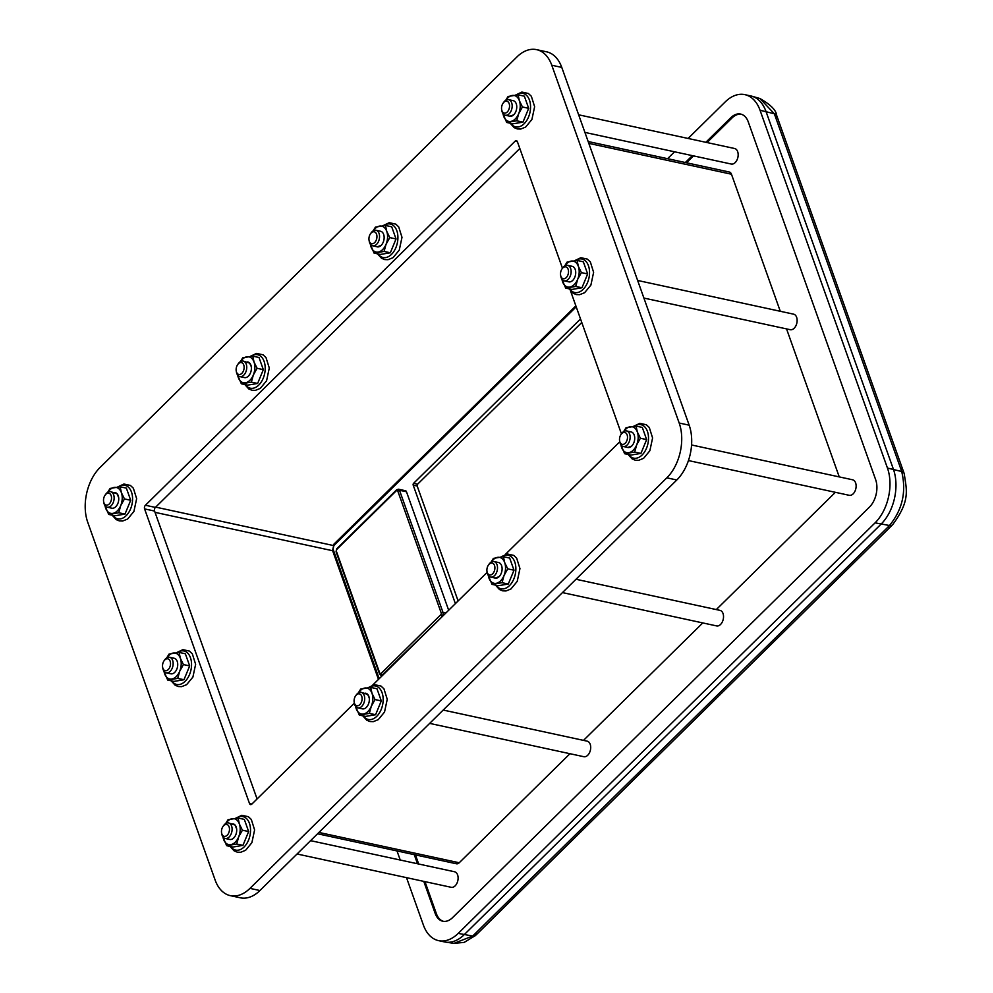 <?xml version="1.0" encoding="UTF-8"?>
<svg xmlns="http://www.w3.org/2000/svg" width="993" height="993" viewBox="0 0 993 993"><rect width="100%" height="100%" fill="white"/><g stroke="black" fill="none" stroke-linecap="round" stroke-linejoin="round"><path stroke-width="1.49" d="M581.774 322.489L417.606 484.187L413.609 483.318A1.328 0.844 -77.8 0 0 413.2 485.143L417.184 486.011A1.328 0.844 102.2 0 1 417.606 484.187M417.184 486.011L458.121 600.951M443.399 921.33A19.86 12.661 102.2 0 1 436.386 913.684L424.967 881.635M418.698 864.022L415.459 854.911M705.849 142.297L730.823 117.695A19.86 12.661 102.2 0 1 740.641 114.071A19.86 12.661 102.2 0 1 748.25 121.866L875.64 479.644A19.86 12.661 102.2 0 1 869.471 507.051L452.609 917.594A19.86 12.661 102.2 0 1 442.791 921.231A19.86 12.661 102.2 0 1 435.182 913.436L423.775 881.374M417.507 863.761L414.255 854.65M707.053 142.558L732.027 117.956A19.86 12.661 102.2 0 1 741.237 114.22M686.511 162.778L693.511 155.889M685.319 162.517L692.32 155.628M354.228 702.461A6.082 3.885 102.2 0 1 355.668 695.77A6.082 3.885 102.2 0 1 361.514 695.77A6.082 3.885 102.2 0 1 359.814 704.633A6.082 3.885 102.2 0 1 354.228 702.461L354.451 703.578A7.944 5.064 -77.8 0 0 357.803 707.86L362.395 708.853A7.944 5.064 -77.8 0 0 366.38 707.339A7.944 5.064 -77.8 0 0 367.273 706.284A7.944 5.064 -77.8 0 0 369.16 697.558A7.944 5.064 -77.8 0 0 365.188 693.201M366.38 707.339L367.609 705.775M369.21 697.856L367.646 694.405L361.167 692.332A7.944 5.064 -77.8 0 0 357.244 693.784A7.944 5.064 -77.8 0 0 356.338 694.852L355.668 695.77M355.643 706.408A13.244 8.441 -77.8 0 0 356.251 708.791A13.244 8.441 -77.8 0 0 363.438 714.029A13.244 8.441 -77.8 0 0 371.295 706.284A13.244 8.441 -77.8 0 0 371.99 693.288A13.244 8.441 -77.8 0 0 364.803 688.05A13.244 8.441 -77.8 0 0 358.51 692.816M358.312 692.928L360.682 689.08L370.712 687.404L371.99 693.288L375.044 699.556L371.295 706.284L369.334 713.384L359.305 715.059L355.494 706.209M359.305 715.059L365.561 716.4L375.59 714.737L381.287 700.909L376.968 688.757L370.712 687.404M381.287 700.909L375.044 699.556M375.59 714.737L369.334 713.384M443.201 710.057L587.173 741.163A7.944 5.064 102.2 0 1 590.438 750A7.944 5.064 102.2 0 1 583.81 756.703L429.659 723.388M259.943 890.535L249.975 888.375A39.732 25.321 102.2 0 1 230.339 895.649L240.318 897.796A39.732 25.321 -77.8 0 0 259.943 890.535L676.804 479.991A39.732 25.321 -77.8 0 0 689.167 425.178L679.187 423.03L551.785 65.24L561.765 67.4A39.732 25.321 -77.8 0 0 546.56 51.81L536.58 49.65A39.732 25.321 102.2 0 1 551.785 65.24M230.339 895.649A39.732 25.321 102.2 0 1 215.133 880.046L87.732 522.268A39.732 25.321 102.2 0 1 100.094 467.455L516.956 56.911A39.732 25.321 102.2 0 1 536.58 49.65M249.975 888.375L666.837 477.832L676.804 479.991M679.187 423.03A39.732 25.321 102.2 0 1 666.837 477.832M251.887 804.069L249.516 803.548L144.593 508.912L154.573 511.06A2.644 1.688 102.2 0 1 155.392 507.411L145.425 505.251A2.644 1.688 -77.8 0 0 144.593 508.912M562.46 268.247L517.415 141.738A2.644 1.688 -77.8 0 0 516.397 140.696A2.644 1.688 -77.8 0 0 515.094 141.192L145.425 505.251M570.541 290.924L621.444 433.891M619.781 441.748L505.412 554.379M487.166 572.34L372.71 685.071M354.364 703.131L251.837 804.107A2.644 1.688 -77.8 0 1 250.521 804.591A2.644 1.688 -77.8 0 1 249.516 803.548M494.551 577.926A7.944 5.064 -77.8 0 0 499.069 576.672A7.944 5.064 -77.8 0 0 502.098 568.418A7.944 5.064 -77.8 0 0 498.56 562.534L493.968 561.541A7.944 5.064 -77.8 0 0 490.046 562.994A7.944 5.064 -77.8 0 0 489.139 564.061L488.482 564.98A6.082 3.885 102.2 0 1 494.315 564.967A6.082 3.885 102.2 0 1 492.615 573.842A6.082 3.885 102.2 0 1 487.029 571.67A6.082 3.885 102.2 0 1 488.482 564.98M487.029 571.67L487.253 572.787A7.944 5.064 -77.8 0 0 490.616 577.07L495.246 578.075L499.069 576.672M488.295 575.406A13.244 8.441 -77.8 0 0 488.966 578.087A13.244 8.441 -77.8 0 0 496.14 583.338A13.244 8.441 -77.8 0 0 503.997 575.58A13.244 8.441 -77.8 0 0 504.692 562.597A13.244 8.441 -77.8 0 0 497.518 557.358A13.244 8.441 -77.8 0 0 491.262 562.05M491.038 562.187L493.384 558.389L503.414 556.713L504.692 562.597L507.746 568.865L503.997 575.58L502.048 582.692L492.019 584.356L488.122 575.121M492.019 584.356L498.263 585.709L508.292 584.045L514.002 570.218L509.67 558.066L503.414 556.713M514.002 570.218L507.746 568.865M508.292 584.045L502.048 582.692M576.002 579.267L719.975 610.372A7.944 5.064 102.2 0 1 723.252 619.21A7.944 5.064 102.2 0 1 716.611 625.913L562.472 592.598M627.427 447.384A7.944 5.064 -77.8 0 0 631.635 446.105A7.944 5.064 -77.8 0 0 634.713 437.851A7.944 5.064 -77.8 0 0 631.163 431.93L626.583 430.937A7.944 5.064 -77.8 0 0 622.648 432.389A7.944 5.064 -77.8 0 0 621.755 433.457L621.084 434.388A6.082 3.885 102.2 0 1 626.918 434.375A6.082 3.885 102.2 0 1 625.218 443.238A6.082 3.885 102.2 0 1 619.644 441.066A6.082 3.885 102.2 0 1 621.084 434.388M619.644 441.066L619.868 442.183A7.944 5.064 -77.8 0 0 623.219 446.478L627.824 447.471L631.635 446.105M620.96 444.876A13.244 8.441 -77.8 0 0 621.606 447.458A13.244 8.441 -77.8 0 0 628.78 452.696A13.244 8.441 -77.8 0 0 636.65 444.951A13.244 8.441 -77.8 0 0 637.332 431.967A13.244 8.441 -77.8 0 0 630.158 426.729A13.244 8.441 -77.8 0 0 623.889 431.446M623.678 431.57L626.024 427.76L636.054 426.084L637.332 431.967L640.386 438.236L636.65 444.951L634.688 452.063L624.659 453.727L620.786 444.616M624.659 453.727L630.903 455.079L640.932 453.404L646.642 439.589L642.31 427.437L636.054 426.084M646.642 439.589L640.386 438.236M640.932 453.404L634.688 452.063M691.575 444.976L852.577 479.78A7.944 5.064 102.2 0 1 855.854 488.606A7.944 5.064 102.2 0 1 849.226 495.308L688.447 460.566M561.988 279.306A13.244 8.441 -77.8 0 0 562.621 281.826A13.244 8.441 -77.8 0 0 569.796 287.064A13.244 8.441 -77.8 0 0 577.665 279.318A13.244 8.441 -77.8 0 0 578.348 266.335A13.244 8.441 -77.8 0 0 571.174 261.097A13.244 8.441 -77.8 0 0 564.905 265.826M560.648 275.458L560.871 276.575A7.944 5.064 -77.8 0 0 564.223 280.858L568.815 281.851A7.944 5.064 -77.8 0 0 575.443 275.148A7.944 5.064 -77.8 0 0 572.167 266.323L567.586 265.33A7.944 5.064 -77.8 0 0 563.652 266.782A7.944 5.064 -77.8 0 0 562.746 267.849L562.088 268.768A6.082 3.885 102.2 0 1 567.922 268.755A6.082 3.885 102.2 0 1 566.221 277.63A6.082 3.885 102.2 0 1 560.648 275.458A6.082 3.885 102.2 0 1 562.088 268.768M564.694 265.95L567.053 262.127L577.082 260.451L578.348 266.335L581.401 272.603L577.665 279.318L575.704 286.431L565.675 288.094L561.827 279.058M565.675 288.094L571.931 289.447L581.96 287.771L587.657 273.956L583.338 261.804L577.082 260.451M587.657 273.956L581.401 272.603M581.96 287.771L575.704 286.431M637.63 280.46L793.581 314.16A7.944 5.064 102.2 0 1 796.858 322.998A7.944 5.064 102.2 0 1 790.229 329.701L643.911 298.074M509.471 116.119A7.944 5.064 -77.8 0 0 513.679 114.84A7.944 5.064 -77.8 0 0 515.243 101.956A7.944 5.064 -77.8 0 0 513.207 100.665L508.627 99.672A7.944 5.064 -77.8 0 0 503.786 102.192L503.128 103.123A6.082 3.885 102.2 0 1 508.627 102.502A6.082 3.885 102.2 0 1 508.23 110.744A6.082 3.885 102.2 0 1 502.706 112.097A6.082 3.885 102.2 0 1 501.688 109.801A6.082 3.885 102.2 0 1 503.128 103.123M501.688 109.801L501.912 110.918A7.944 5.064 -77.8 0 0 503.24 113.922A7.944 5.064 -77.8 0 0 505.263 115.213L509.868 116.206L513.679 114.84M503.004 113.612A13.244 8.441 -77.8 0 0 503.65 116.193A13.244 8.441 -77.8 0 0 510.824 121.431A13.244 8.441 -77.8 0 0 518.681 113.686A13.244 8.441 -77.8 0 0 519.376 100.703A13.244 8.441 -77.8 0 0 512.202 95.465A13.244 8.441 -77.8 0 0 505.934 100.181M505.722 100.305L508.068 96.495L518.098 94.819L519.376 100.703L522.43 106.971L518.681 113.686L516.732 120.798L506.703 122.462L502.83 113.351M506.703 122.462L512.947 123.815L522.976 122.151L528.686 108.324L524.354 96.172L518.098 94.819M528.686 108.324L522.43 106.971M522.976 122.151L516.732 120.798M578.646 114.803L734.621 148.516A7.944 5.064 102.2 0 1 736.657 149.806A7.944 5.064 102.2 0 1 737.377 159.091A7.944 5.064 102.2 0 1 731.27 164.044L584.914 132.417M376.595 246.661A7.944 5.064 -77.8 0 0 381.113 245.408A7.944 5.064 -77.8 0 0 384.142 237.153A7.944 5.064 -77.8 0 0 380.592 231.27L376.012 230.277A7.944 5.064 -77.8 0 0 372.09 231.729A7.944 5.064 -77.8 0 0 371.183 232.796L370.526 233.715A6.082 3.885 102.2 0 1 376.359 233.703A6.082 3.885 102.2 0 1 374.659 242.577A6.082 3.885 102.2 0 1 369.073 240.405A6.082 3.885 102.2 0 1 370.526 233.715M369.073 240.405L369.297 241.522A7.944 5.064 -77.8 0 0 372.66 245.805L377.29 246.81L381.113 245.408M370.339 244.141A13.244 8.441 -77.8 0 0 370.997 246.823A13.244 8.441 -77.8 0 0 378.184 252.073A13.244 8.441 -77.8 0 0 386.041 244.328A13.244 8.441 -77.8 0 0 386.736 231.332A13.244 8.441 -77.8 0 0 379.549 226.094A13.244 8.441 -77.8 0 0 373.306 230.786M373.083 230.922L375.428 227.124L385.458 225.448L386.736 231.332L389.79 237.6L386.041 244.328L384.08 251.428L374.051 253.091L370.153 243.856M374.051 253.091L380.307 254.444L390.336 252.781L396.033 238.953L391.714 226.801L385.458 225.448M396.033 238.953L389.79 237.6M390.336 252.781L384.08 251.428M236.272 371.196A6.082 3.885 102.2 0 1 237.712 364.518A6.082 3.885 102.2 0 1 243.546 364.505A6.082 3.885 102.2 0 1 241.845 373.368A6.082 3.885 102.2 0 1 236.272 371.196L236.495 372.313A7.944 5.064 -77.8 0 0 239.847 376.608L244.439 377.588A7.944 5.064 -77.8 0 0 248.424 376.086A7.944 5.064 -77.8 0 0 249.317 375.019A7.944 5.064 -77.8 0 0 251.204 366.293A7.944 5.064 -77.8 0 0 247.232 361.936M248.424 376.086L249.653 374.51M251.254 366.591L249.69 363.14L243.211 361.067A7.944 5.064 -77.8 0 0 239.276 362.519A7.944 5.064 -77.8 0 0 238.382 363.587L237.712 364.518M237.687 375.143A13.244 8.441 -77.8 0 0 238.295 377.526A13.244 8.441 -77.8 0 0 245.482 382.764A13.244 8.441 -77.8 0 0 253.339 375.019A13.244 8.441 -77.8 0 0 254.034 362.035A13.244 8.441 -77.8 0 0 246.847 356.785A13.244 8.441 -77.8 0 0 240.554 361.551M240.356 361.663L242.726 357.815L252.756 356.152L254.034 362.035L257.088 368.291L253.339 375.019L251.378 382.119L241.349 383.794L237.538 374.944M241.349 383.794L247.605 385.135L257.634 383.472L263.331 369.644L259.012 357.492L252.756 356.152M263.331 369.644L257.088 368.291M257.634 383.472L251.378 382.119M103.657 501.8A6.082 3.885 102.2 0 1 105.109 495.11A6.082 3.885 102.2 0 1 110.943 495.097A6.082 3.885 102.2 0 1 109.242 503.972A6.082 3.885 102.2 0 1 103.657 501.8L103.88 502.917A7.944 5.064 -77.8 0 0 107.244 507.2L111.824 508.193A7.944 5.064 -77.8 0 0 115.846 506.641A7.944 5.064 -77.8 0 0 116.677 505.66A7.944 5.064 -77.8 0 0 118.564 496.934A7.944 5.064 -77.8 0 0 114.828 492.578M115.846 506.641L117.137 504.94M118.663 497.555L117.025 493.732L110.595 491.672A7.944 5.064 -77.8 0 0 106.673 493.124A7.944 5.064 -77.8 0 0 105.767 494.191L105.109 495.11M105.035 505.685A13.244 8.441 -77.8 0 0 105.655 508.155A13.244 8.441 -77.8 0 0 112.83 513.393A13.244 8.441 -77.8 0 0 120.699 505.648A13.244 8.441 -77.8 0 0 121.394 492.665A13.244 8.441 -77.8 0 0 114.207 487.426A13.244 8.441 -77.8 0 0 107.927 492.156M107.716 492.28L110.086 488.444L120.116 486.781L121.394 492.665L124.448 498.933L120.699 505.648L118.738 512.748L108.709 514.424L104.873 505.462M108.709 514.424L114.965 515.777L124.994 514.101L130.691 500.273L126.372 488.134L120.116 486.781M130.691 500.273L124.448 498.933M124.994 514.101L118.738 512.748M164.006 671.256A13.244 8.441 -77.8 0 0 164.639 673.788A13.244 8.441 -77.8 0 0 171.814 679.026A13.244 8.441 -77.8 0 0 179.683 671.28A13.244 8.441 -77.8 0 0 180.366 658.297A13.244 8.441 -77.8 0 0 173.192 653.046A13.244 8.441 -77.8 0 0 166.911 657.776M162.653 667.408L162.877 668.525A7.944 5.064 -77.8 0 0 166.241 672.82L170.821 673.8A7.944 5.064 -77.8 0 0 177.449 667.11A7.944 5.064 -77.8 0 0 174.185 658.272L169.592 657.279A7.944 5.064 -77.8 0 0 165.67 658.731A7.944 5.064 -77.8 0 0 164.764 659.799L164.106 660.73A6.082 3.885 102.2 0 1 169.94 660.717A6.082 3.885 102.2 0 1 168.239 669.58A6.082 3.885 102.2 0 1 162.653 667.408A6.082 3.885 102.2 0 1 164.106 660.73M166.7 657.9L169.071 654.077L179.1 652.413L180.366 658.297L183.42 664.565L179.683 671.28L177.722 678.38L167.693 680.056L163.833 671.02M167.693 680.056L173.936 681.409L183.966 679.733L189.675 665.906L185.343 653.766L179.1 652.413M189.675 665.906L183.42 664.565M183.966 679.733L177.722 678.38M221.613 833.065A6.082 3.885 102.2 0 1 223.065 826.375A6.082 3.885 102.2 0 1 228.899 826.362A6.082 3.885 102.2 0 1 227.198 835.237A6.082 3.885 102.2 0 1 221.613 833.065L221.836 834.182A7.944 5.064 -77.8 0 0 225.2 838.464L229.78 839.457A7.944 5.064 -77.8 0 0 233.802 837.906A7.944 5.064 -77.8 0 0 234.633 836.913A7.944 5.064 -77.8 0 0 236.52 828.187A7.944 5.064 -77.8 0 0 232.784 823.842M233.802 837.906L235.093 836.205M236.619 828.807L234.993 824.984L228.551 822.936A7.944 5.064 -77.8 0 0 224.629 824.389A7.944 5.064 -77.8 0 0 223.723 825.456L223.065 826.375M222.991 836.95A13.244 8.441 -77.8 0 0 223.611 839.42A13.244 8.441 -77.8 0 0 230.798 844.658A13.244 8.441 -77.8 0 0 238.655 836.913A13.244 8.441 -77.8 0 0 239.35 823.929A13.244 8.441 -77.8 0 0 232.163 818.679A13.244 8.441 -77.8 0 0 225.883 823.42M225.672 823.545L228.042 819.709L238.072 818.046L239.35 823.929L242.404 830.198L238.655 836.913L236.694 844.013L226.665 845.688L222.829 836.727M226.665 845.688L232.921 847.041L242.95 845.366L248.647 831.538L244.328 819.386L238.072 818.046M248.647 831.538L242.404 830.198M242.95 845.366L236.694 844.013M310.586 840.661L454.558 871.767A7.944 5.064 102.2 0 1 457.835 880.605A7.944 5.064 102.2 0 1 451.207 887.308L297.056 853.992M519.823 148.503L155.392 507.411M689.167 425.178L561.765 67.4M257.075 798.943L154.573 511.06M835.374 492.317L716.301 609.578M702.771 622.921L583.499 740.381M569.957 753.712L459.225 862.768A5.561 3.55 102.2 0 1 456.482 863.786L317.586 833.772M588.154 141.527L729.346 172.037A5.561 3.55 102.2 0 1 731.469 174.222L780.287 311.293M786.555 328.906L839.246 476.888M357.803 707.86A7.944 5.064 -77.8 0 0 361.737 706.408A7.944 5.064 -77.8 0 0 364.704 698.166A7.944 5.064 -77.8 0 0 361.167 692.332M490.616 577.07A7.944 5.064 -77.8 0 0 494.539 575.617A7.944 5.064 -77.8 0 0 497.505 567.375A7.944 5.064 -77.8 0 0 493.968 561.541M623.219 446.478A7.944 5.064 -77.8 0 0 627.154 445.013A7.944 5.064 -77.8 0 0 630.121 436.771A7.944 5.064 -77.8 0 0 626.583 430.937M564.223 280.858A7.944 5.064 -77.8 0 0 568.157 279.405A7.944 5.064 -77.8 0 0 571.124 271.163A7.944 5.064 -77.8 0 0 567.586 265.33M505.263 115.213A7.944 5.064 -77.8 0 0 511.383 110.26A7.944 5.064 -77.8 0 0 510.65 100.963A7.944 5.064 -77.8 0 0 508.627 99.672M372.66 245.805A7.944 5.064 -77.8 0 0 376.583 244.352A7.944 5.064 -77.8 0 0 379.549 236.111A7.944 5.064 -77.8 0 0 376.012 230.277M239.847 376.608A7.944 5.064 -77.8 0 0 243.781 375.143A7.944 5.064 -77.8 0 0 246.748 366.901A7.944 5.064 -77.8 0 0 243.211 361.067M107.244 507.2A7.944 5.064 -77.8 0 0 111.166 505.747A7.944 5.064 -77.8 0 0 114.133 497.505A7.944 5.064 -77.8 0 0 110.595 491.672M166.241 672.82A7.944 5.064 -77.8 0 0 170.163 671.367A7.944 5.064 -77.8 0 0 173.142 663.113A7.944 5.064 -77.8 0 0 169.592 657.279M225.2 838.464A7.944 5.064 -77.8 0 0 229.122 837.012A7.944 5.064 -77.8 0 0 232.101 828.77A7.944 5.064 -77.8 0 0 228.551 822.936M397.175 489.698A1.328 0.732 45.4 0 0 396.555 490.542A1.328 0.844 102.2 0 1 397.709 490.815A1.328 0.708 -19.6 0 1 399.496 490.257A2.644 1.688 -77.8 0 0 398.478 489.214L405.467 490.728A2.644 1.688 102.2 0 1 406.485 491.771L448.675 610.261M406.509 877.651L423.39 925.054A39.732 25.321 -77.8 0 0 438.596 940.644A39.732 25.321 -77.8 0 0 458.232 933.383L875.094 522.839A39.732 25.321 -77.8 0 0 887.444 468.026L760.042 110.248A39.732 25.321 -77.8 0 0 744.837 94.645A39.732 25.321 -77.8 0 0 725.213 101.919L688.099 138.461M674.557 151.792L667.569 158.681M744.837 94.645L750.82 95.949A39.732 25.321 102.2 0 1 751.887 96.209A39.732 25.321 102.2 0 1 766.025 111.539L893.427 469.317A39.732 25.321 102.2 0 1 881.076 524.13L464.215 934.674A39.732 25.321 102.2 0 1 445.658 942.134A39.732 25.321 102.2 0 1 444.579 941.935L438.596 940.644M396.989 850.927L400.241 860.025M332.556 550.482A2.644 1.427 -19.6 0 1 332.556 550.47A2.644 1.427 -19.6 0 1 333.052 549.154L333.884 545.505A2.644 1.465 -134.6 0 1 334.008 544.065A2.644 1.465 -134.6 0 1 334.02 544.052L332.556 550.47L378.47 679.398M455.39 603.632L413.2 485.143M413.609 483.318L580.508 318.952M890.609 526.712A7.944 4.394 -134.6 0 1 890.535 526.799L477.72 933.358A7.944 4.394 -134.6 0 1 474.704 934.065L472.618 936.051L454 943.338L464.19 942.394L475.461 935.505A7.944 4.158 47.2 0 0 475.461 935.505A7.944 4.158 47.2 0 0 475.535 935.431M760.042 110.248L774.292 113.748L759.98 98.555C770.68 104.687 776.253 110.31 776.663 115.424L904.238 473.698C906.46 489.847 910.693 500.46 892.682 524.614A7.944 4.617 -136.4 0 1 892.67 524.627L890.522 526.799A7.944 4.394 -134.6 0 1 890.522 526.811A7.944 4.394 -134.6 0 1 887.519 527.519L474.704 934.065M903.196 470.62A7.944 4.27 160.4 0 0 900.738 468.708L901.694 471.538C906.547 491.672 902.476 509.657 889.48 525.508L887.519 527.519M777.817 118.515A7.944 4.27 160.4 0 0 775.359 116.603L900.738 468.708M436.386 913.684L435.182 913.436M732.027 117.956L730.823 117.695M363.339 715.928A17.129 10.911 -77.8 0 0 365.523 718.2A17.129 10.911 -77.8 0 0 383.013 702.361A17.129 10.911 -77.8 0 0 368.949 687.553M496.053 585.237A17.129 10.911 -77.8 0 0 498.225 587.508A17.129 10.911 -77.8 0 0 515.715 571.67A17.129 10.911 -77.8 0 0 501.651 556.862M628.693 454.595A17.129 10.911 -77.8 0 0 630.865 456.879A17.129 10.911 -77.8 0 0 648.355 441.029A17.129 10.911 -77.8 0 0 634.291 426.22M569.709 288.963A17.129 10.911 -77.8 0 0 571.894 291.247A17.129 10.911 -77.8 0 0 589.383 275.409A17.129 10.911 -77.8 0 0 575.319 260.588M510.725 123.331A17.129 10.911 -77.8 0 0 512.909 125.615A17.129 10.911 -77.8 0 0 530.399 109.776A17.129 10.911 -77.8 0 0 516.335 94.968M378.085 253.972A17.129 10.911 -77.8 0 0 380.269 256.244A17.129 10.911 -77.8 0 0 397.759 240.405A17.129 10.911 -77.8 0 0 383.695 225.597M245.383 384.663A17.129 10.911 -77.8 0 0 247.567 386.935A17.129 10.911 -77.8 0 0 265.057 371.097A17.129 10.911 -77.8 0 0 250.993 356.288M112.743 515.293A17.129 10.911 -77.8 0 0 114.927 517.564A17.129 10.911 -77.8 0 0 132.417 501.726A17.129 10.911 -77.8 0 0 118.353 486.918M171.727 680.925A17.129 10.911 -77.8 0 0 173.899 683.196A17.129 10.911 -77.8 0 0 191.388 667.358A17.129 10.911 -77.8 0 0 177.325 652.55M230.699 846.557A17.129 10.911 -77.8 0 0 232.883 848.829A17.129 10.911 -77.8 0 0 250.373 832.99A17.129 10.911 -77.8 0 0 236.309 818.182M515.094 141.192L517.39 141.689M332.655 550.73L155.032 512.351M333.003 545.442L155.678 507.125M459.225 862.768L318.927 832.444M731.469 174.222L588.824 143.389M397.709 490.815L441.177 612.88A1.328 0.708 -19.6 0 1 442.965 612.321L399.496 490.257L406.485 491.771M441.177 612.88A1.328 0.844 102.2 0 1 440.768 614.704A1.328 0.732 45.4 0 0 442.146 615.983A2.644 1.688 -77.8 0 0 442.965 612.321L445.919 612.966M440.768 614.704L380.989 673.577A1.328 0.732 45.4 0 0 382.367 674.843L442.729 616.107M380.989 673.577A1.328 0.844 102.2 0 1 379.835 673.304A1.328 0.708 160.4 0 0 379.574 673.962L381.051 675.327A2.644 1.688 -77.8 0 0 382.367 674.843L382.95 674.979M380.046 674.297A2.644 1.688 -77.8 0 0 381.051 675.327L382.317 675.6M379.835 673.304L336.366 551.239A1.328 0.708 160.4 0 0 336.118 551.897L379.574 673.962M336.366 551.239A1.328 0.844 102.2 0 1 336.776 549.414A1.328 0.732 -134.6 0 1 336.838 548.682L336.118 551.897M336.776 549.414L396.555 490.542M904.238 473.698A7.944 4.506 162.4 0 0 901.694 471.538L887.444 468.026M892.67 524.627A7.944 4.617 -136.4 0 1 889.48 525.508L875.094 522.839M477.72 933.358L475.461 935.518A7.944 4.158 47.2 0 1 472.618 936.051L458.232 933.383M379.177 678.691L333.052 549.154M333.884 545.505L576.201 306.849M776.663 115.424A7.944 4.022 158.5 0 0 774.292 113.748L775.359 116.603M362.768 715.804L366.777 720.235L369.917 721.526L373.294 721.65L378.259 719.652L384.527 712.055L387.245 699.283L383.968 688.857L381.014 686.076L374.498 684.649L368.266 687.615M495.482 585.113L499.479 589.532L502.619 590.835L505.996 590.959L510.961 588.961L517.229 581.364L519.947 568.592L516.67 558.165L513.716 555.385L507.2 553.957L500.969 556.924M628.122 454.471L632.131 458.903L635.259 460.206L638.648 460.318L643.601 458.332L649.869 450.735L652.587 437.963L649.31 427.536L646.356 424.756L639.852 423.328L633.608 426.295M569.138 288.851L573.147 293.27L576.288 294.573L579.664 294.685L584.629 292.699L590.885 285.103L593.615 272.33L590.339 261.904L587.384 259.123L580.868 257.696L574.637 260.662M510.166 123.219L514.163 127.638L517.303 128.941L520.68 129.065L525.645 127.067L531.913 119.47L534.631 106.698L531.354 96.271L528.4 93.491L521.884 92.064L515.652 95.03M377.514 253.848L381.523 258.267L384.663 259.57L388.04 259.694L393.005 257.696L399.273 250.099L401.991 237.327L398.714 226.9L395.76 224.12L389.244 222.693L383.013 225.659M244.812 384.539L248.821 388.971L251.961 390.261L255.338 390.386L260.303 388.387L266.571 380.791L269.289 368.018L266.012 357.592L263.058 354.811L256.542 353.396L250.31 356.35M112.172 515.168L116.181 519.6L119.321 520.903L122.698 521.015L127.663 519.016L133.918 511.432L136.649 498.66L133.372 488.233L130.418 485.44L123.902 484.025L117.67 486.98M171.156 680.801L175.165 685.232L178.293 686.535L181.682 686.647L186.634 684.649L192.903 677.065L195.633 664.292L192.344 653.866L189.402 651.073L182.886 649.658L176.642 652.612M230.128 846.433L234.137 850.864L237.277 852.168L240.654 852.279L245.619 850.281L251.887 842.685L254.605 829.925L251.328 819.498L248.374 816.705L241.858 815.29L235.626 818.244M398.478 489.214L396.617 489.81L336.838 548.682M575.853 305.881L334.02 544.052M454 943.35L445.658 942.134M759.98 98.543L751.887 96.209"/></g></svg>
